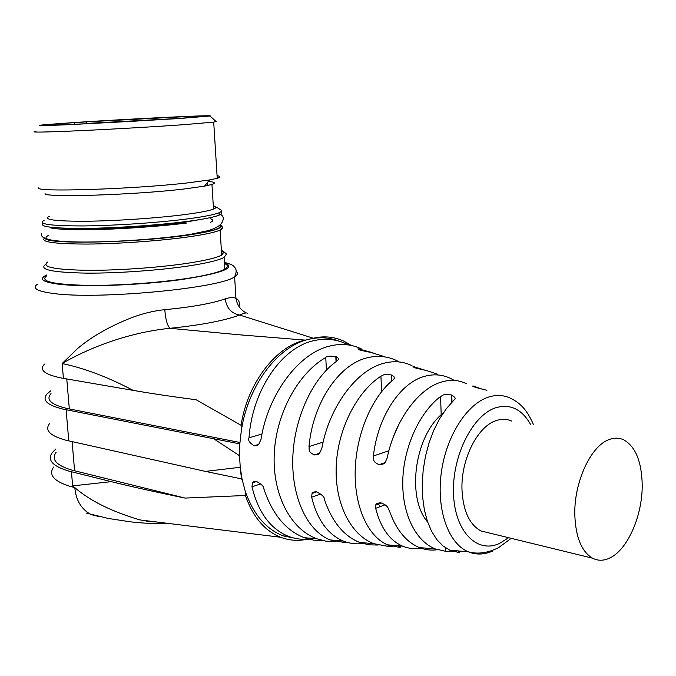 <?xml version="1.0" encoding="UTF-8"?>
<svg xmlns="http://www.w3.org/2000/svg" width="676" height="676" viewBox="0 0 676 676"><rect width="100%" height="100%" fill="white"/><g stroke="black" fill="none" stroke-linecap="round" stroke-linejoin="round"><path stroke-width="1.01" d="M61.322 228.082C82.641 230.55 147.757 227.516 184.109 222.328L203.755 218.914M210.354 218.745C213.591 219.7 213.667 220.875 210.582 222.269M219.455 225.361C222.987 228.032 213.05 231.167 189.66 234.758C161.243 238.941 116.272 242.126 84.644 242.126C52.01 241.788 40.078 239.49 48.841 235.24M79.092 229.755L84.703 228.944M44.557 364.077C38.938 369.755 44.295 374.343 60.629 377.85L63.417 378.366L62.141 363.536L77.478 348.639C91.463 336.724 109.537 326.398 131.702 317.661C143.075 313.402 154.103 310.732 164.792 309.667C191.502 307.141 211.63 303.549 225.159 298.902C229.874 297.364 233.465 297.161 235.941 298.31L235.958 298.31C238.907 299.764 239.929 302.518 239.017 306.574M164.792 309.667C165.561 319.359 167.285 325.57 169.938 328.299L239.042 334.772L305.349 340.121C277.43 345.368 247.416 382.16 241.095 425.305L196.141 399.761C173.048 396.761 152.049 393.635 133.121 390.373L63.417 378.366M133.121 390.373C107.856 377.064 84.196 368.124 62.141 363.536C84.83 350.109 125.288 332.761 169.938 328.299M169.963 328.299C200.941 325.131 224.153 320.711 239.591 315.041C231.42 313.487 226.612 308.104 225.159 298.902M351.283 345.453L344.016 341.219C334.138 336.733 323.931 335.735 313.385 338.228L239.591 315.033C244.509 312.844 247.213 312.38 247.703 313.664M66.763 378.94L69.324 408.938L66.645 408.38C50.869 404.544 45.664 399.6 51.013 393.55M69.324 408.938L239.929 442.484M241.095 425.305L241.391 430.181C248.345 384.568 278.529 345.664 309.321 339.183C319.604 336.842 329.373 337.459 338.625 341.034M313.385 338.228L305.349 340.121M239.845 443.625L239.321 443.777L239.549 456.063L239.845 443.625L241.391 430.181M239.321 443.777L63.333 409.183C47.024 405.194 41.642 400.065 47.185 393.795L50.776 390.804M313.816 538.518C305.003 540.141 296.544 539.414 288.441 536.347C270.392 528.962 258.24 512.442 251.979 486.788L252.511 482.833C252.461 482.03 253.711 481.565 256.263 481.439L256.559 481.489C261.688 484.236 264.13 486.695 263.868 488.866C272.318 514.191 285.779 530.466 304.276 537.707L313.664 540.158L323.255 540.656M366.096 543.014C358.17 544.56 350.582 543.91 343.349 541.053C327.826 534.496 317.255 519.878 311.644 497.206L312.042 493.463C311.873 492.525 313.284 491.959 316.275 491.765L316.596 491.824C322.114 494.714 324.717 497.249 324.395 499.42C332 521.703 343.763 536.051 359.674 542.456L368.792 544.831L378.121 545.05M422.661 547.864C415.639 549.326 408.946 548.751 402.592 546.14C389.604 540.437 380.639 527.838 375.679 508.344L375.915 504.904C375.56 503.814 377.149 503.121 380.681 502.826L381.027 502.885C389.08 506.104 387.644 508.344 389.384 510.726C396.111 529.747 406.132 542.042 419.45 547.594C425.305 549.901 431.313 550.61 437.457 549.715M466.609 383.807C459.055 379.996 450.816 379.363 441.884 381.915C418.731 388.193 394.809 420.421 387.187 457.973L385.227 462.223C384.99 463.516 383.047 464.353 379.397 464.733L379.05 464.682C371.352 461.142 374.183 458.641 373.405 455.97C377.69 416.779 400.293 382.692 424.596 376.338C433.891 373.777 442.712 374.546 451.061 378.661L454.247 380.427M412.005 365.724C403.428 361.457 394.074 360.629 383.951 363.24C356.936 369.789 329.296 406.36 321.81 448.458L319.697 452.962C319.427 454.027 317.762 454.686 314.686 454.956L314.365 454.906C307.267 451.636 309.718 449.143 308.991 446.582C312.819 402.904 338.93 364.389 367.136 357.824C377.63 355.204 387.576 356.184 396.989 360.756L399.305 361.964M361.575 349.027C351.976 344.321 341.541 343.29 330.26 345.935C299.46 352.627 268.161 393.288 260.961 439.561L258.747 444.242C258.452 445.121 257.015 445.653 254.421 445.83L254.117 445.788C249.469 442.839 247.771 440.177 249.005 437.811C252.283 389.976 281.858 347.346 313.892 340.653C325.553 338.017 336.606 339.2 347.05 344.211L348.529 344.954M298.53 538.941L283.202 535.891C265.795 529.063 253.111 514.039 245.135 490.827L242.042 478.988L240.242 467.277L239.549 456.063M335.811 541.738L325.722 541.13L316.841 538.78C290.536 529.215 272.453 494.578 274.228 454.365C275.876 414.16 297.761 373.541 325.773 357.477C326.55 356.151 329.896 355.838 335.803 356.522L336.082 356.615C338.617 358.136 339.301 359.193 338.135 359.767L336.733 361.178C312.447 378.247 294.035 418.503 292.801 457.796C291.483 497.105 307.149 530.753 330.032 539.913L345.444 542.693L345.402 541.814M392.325 546.436L388.083 546.402L373.811 543.673C350.565 534.91 334.789 503.409 336.2 466.702C337.527 430.02 356.235 392.342 380.934 376.152C383.461 375.4 383.115 373.566 391.37 374.986L391.666 375.079C394.573 376.87 395.35 378.112 393.998 378.797L392.773 380.174C371.749 397.175 356.134 434.491 355.196 470.319C354.207 506.172 367.727 536.533 387.601 544.856L399.524 547.391L399.457 545.878M454.12 551.684L445.822 551.337L435.361 548.954C415.334 541.096 401.789 513.084 402.795 480.061C403.741 447.056 419.407 412.537 440.575 396.457C443.228 395.587 442.467 393.508 451.458 394.995L451.779 395.105C455.117 397.218 456.004 398.696 454.441 399.533L446.143 408.963L439.535 418.883L433.772 430.291L429.049 442.865L425.483 456.232L423.193 470.006L422.23 483.788L422.627 497.164L424.359 509.772L427.367 521.247L431.558 531.26L436.806 539.566L442.957 545.921L449.819 550.196L458.26 552.385L458.218 550.915M382.185 463.77L381.94 464.539M437.304 374.107L426.624 370.583L415.943 368.133C413.028 366.924 412.259 366.434 413.627 366.654L425.719 370.414M486.931 390.297L475.803 387.475C470.623 385.548 473.428 386.207 473.166 385.962L482.267 389.215M384.805 356.717L370.761 352.433L360.494 350.269C357.942 349.196 357.266 348.723 358.457 348.867L373.008 352.804M240.242 467.277L205.436 471.4L66.011 440.245C49.728 435.783 44.32 430.122 49.787 423.269M214.191 439.07L239.524 455.7M393.297 437.042L399.085 423.869M242.042 478.988L205.436 471.4M240.267 467.598L241.526 479.157M306.777 539.321C297.761 541.138 289.032 540.445 280.582 537.251C264.57 530.761 252.849 516.844 245.422 495.483L245.135 490.827M377.994 503.02L379.946 506.73M427.646 522.041C406.699 498.06 414.194 438.302 441.191 414.701L442.966 413.382M511.631 421.047C506.797 418.934 501.677 418.782 496.26 420.59C477.543 426.176 460.61 459.807 462.004 490.159C463.187 510.946 469.474 524.534 480.873 530.93L489.568 533.051M56.159 452.252C50.953 459.418 56.218 465.375 71.943 470.124L185.139 498.077L245.422 495.483M166.431 523.19L139.94 519.928C111.624 511.529 89.916 500.764 74.808 487.624L72.645 485.875L111.278 481.658C131.778 486.728 156.401 492.196 185.139 498.077M608.941 439.628C614.205 437.6 619.148 437.668 623.779 439.848C635.482 446.591 641.625 461.446 642.2 484.413C642.707 514.766 628.029 549.182 610.2 557.784C603.998 560.894 598.108 561.029 592.531 558.19C581.588 551.641 575.682 537.234 574.811 514.951C573.873 482.402 590.782 445.949 608.941 439.628M111.278 481.658L68.665 471.045C52.407 466.11 46.974 459.925 52.365 452.498L55.871 448.974M98.654 516.472L90.947 514.554C81.297 509.18 75.923 500.206 74.808 487.624L69.983 486.348C53.742 481.177 48.292 474.738 53.649 467.032M46.551 275.926C39.605 281.393 53.277 284.537 87.576 285.373C120.725 285.762 166.6 282.188 195.634 277.05C210.498 274.397 220.215 271.744 224.812 269.09C228.336 266.961 228.218 265.11 224.457 263.53M45.554 264.451C38.566 269.58 52.238 272.47 86.579 273.129C119.77 273.366 165.73 269.859 194.832 264.95C209.721 262.423 219.472 259.905 224.077 257.412L226.494 254.058L225.116 252.849M224.204 252.41L221.458 251.497M221.373 250.137L224.043 251.911L221.686 255.122C217.182 257.522 207.65 259.947 193.082 262.398C164.69 267.13 119.948 270.518 87.635 270.315C54.19 269.716 40.873 266.952 47.692 262.018M87.466 123.674L86.283 121.874L186.601 116.568C210.371 115.748 206.324 116.466 174.45 118.706C142.585 120.86 89.333 123.75 63.84 124.714C37.924 125.702 44.827 124.638 74.098 122.669L86.283 121.874M179.731 118.511L209.974 115.993C215.771 114.683 129.226 118.891 75.551 122.441L46.145 124.587C32.017 125.897 40.678 125.88 72.129 124.536L179.731 118.511M75.011 124.249L72.467 124.359M74.098 122.669L75.002 124.181M215.999 121.426L213.701 122.119L184.142 124.646C154.914 126.75 109.022 129.395 76.084 130.857C42.022 132.31 28.654 132.471 35.972 131.33M38.54 187.92C34.89 192.347 133.645 189.179 188.029 182.85L209.484 179.96L217.233 178.278C220.782 177.18 220.722 176.309 217.064 175.684M45.081 193.48C42.123 197.865 133.797 195.06 184.472 188.95L204.541 186.137L211.943 184.447C216.075 183.061 214.867 182.038 208.335 181.396M49.23 216.269C42.681 219.675 55.153 221.331 86.655 221.238C117.075 220.891 159.257 217.968 186.187 214.385C200.088 212.526 209.197 210.751 213.506 209.061C215.999 208.056 216.557 207.177 215.179 206.417L213.295 205.741M215.424 206.569L220.765 209.822C222.294 210.667 221.711 211.647 219.024 212.771C214.453 214.605 204.836 216.531 190.15 218.551C161.53 222.446 116.492 225.607 84.027 225.928C50.43 225.961 37.121 224.119 44.084 220.384M43.112 223.325C38.988 226.874 53.666 228.556 87.153 228.37C119.382 227.93 162.578 224.821 190.319 221.001C204.989 218.956 214.605 217.004 219.168 215.137C222.015 213.929 222.497 212.881 220.613 211.985M46.475 275.022C38.312 279.103 42.63 282.196 59.437 284.3C85.218 287.283 140.464 285.221 180.737 279.678C222.438 273.281 236.997 267.62 224.407 262.702M37.501 284.14C31.671 288.196 36.952 291.305 53.353 293.477C98.206 299.89 221.103 288.094 234.614 276.729C237.834 274.726 238.341 272.927 236.144 271.321M492.914 550.94C484.405 554.759 476.183 555.03 468.248 551.777C448.458 543.622 436.316 509.848 441.251 473.099C446.05 436.35 466.981 403.733 488.731 397.015C496.759 394.53 504.271 395.054 511.267 398.603C521.171 403.724 527.195 410.374 533.508 424.714M68.783 440.913L66.113 409.774M251.979 486.788L260.792 483.872M311.644 497.206L320.779 493.987M375.679 508.344L385.083 504.786M508.631 537.707L499.48 543.445C477.002 554.041 454.61 531.378 453.503 493.48C452.058 455.708 472.828 414.819 495.922 407.704C510.329 403.673 521.83 409.174 530.407 424.198M384.56 462.95L379.397 464.733M379.05 464.682L384.821 462.688M388.911 450.74L373.405 455.97M319.14 453.52L314.686 454.956M314.365 454.906L319.385 453.292M323.136 442.138L308.991 446.582M258.291 444.664L254.421 445.83M254.117 445.788L258.519 444.453M261.992 433.984L249.005 437.811M325.773 357.477L326.398 370.11M335.803 356.522L336.048 361.668M336.31 361.483L336.082 356.615M391.615 381.129L391.37 374.986M391.666 375.079L391.903 380.892M398.578 545.802L398.62 546.698M398.333 546.673L398.291 545.777M388.024 545.033L388.083 546.402M380.934 376.152L381.585 391.615M445.704 547.94L445.822 551.337M440.575 396.457L441.191 414.701M451.458 394.995L451.703 402.516M451.779 395.105L452.007 402.203M456.807 550.796L456.841 551.878M456.494 550.771L456.528 551.853M414.87 367.752L414.827 366.738M474.206 386.9L474.189 386.123M359.877 350.058L359.826 348.884M74.605 470.817L72.112 441.656M72.645 485.875L71.428 471.78M156.824 522.007L146.379 521.297M221.686 255.122L220.114 230.085C215.568 232.147 205.986 234.285 191.35 236.473C163.288 240.648 119.348 243.875 87.052 244.07C53.556 243.96 39.495 241.856 44.886 237.766M219.937 224.939C222.953 226.063 223.012 227.77 220.114 230.085C223.173 228.632 223.477 227.373 221.01 226.299M219.793 225.066C224.449 227.787 214.579 231.023 190.184 234.792C140.042 242.549 48.14 244.737 45.351 238.577M177.754 118.486L87.441 123.353M41.515 233.516C40.028 238.805 50.244 241.839 83.587 242.042C115.697 242.084 161.15 238.983 190.598 234.302L208.14 230.626C215.458 228.463 220.055 225.792 221.939 222.632C224.373 218.162 223.426 215.264 219.092 213.937M186.39 223.063C159.223 226.519 114.734 229.663 84.339 229.755C52.001 230.094 46.154 226.342 52.069 228.218M224.381 262.322C234.53 265.254 232.882 265.736 235.138 267.873C236.625 269.885 236.448 272.834 234.614 276.729L235.941 298.31M235.949 298.31C237.056 304.986 240.495 309.878 246.258 312.988M511.2 538.333L498.668 547.594C487.802 553.036 477.662 554.43 468.248 551.777L449.819 550.196M435.361 548.954L419.45 547.594M402.592 546.14L387.601 544.856M373.811 543.673L359.674 542.456M343.349 541.053L330.032 539.913M316.841 538.78L304.276 537.707M288.441 536.347L283.202 535.891M252.511 482.833L256.593 481.498M312.042 493.463L316.689 491.841M375.915 504.904L381.205 502.919M400.716 545.98L400.775 547.349M459.283 551.008L459.325 552.436M413.653 367.195L413.627 366.654M473.183 386.427L473.166 385.962M358.483 349.424L358.457 348.867M280.574 537.251L139.94 519.928M592.531 558.19L480.873 530.93M167.251 523.292L160.558 523.596C153.207 523.782 138.876 522.911 129.555 521.703L108.109 518.424L86.122 513.033M224.812 269.09L224.077 257.412M224.043 251.911L226.494 254.058M209.974 115.993L216.261 121.663M217.233 178.278L213.701 122.119M204.541 186.137L209.484 179.96M213.506 209.061L211.943 184.447M219.168 215.137L219.024 212.771M207.845 185.486L207.642 182.258"/></g></svg>
